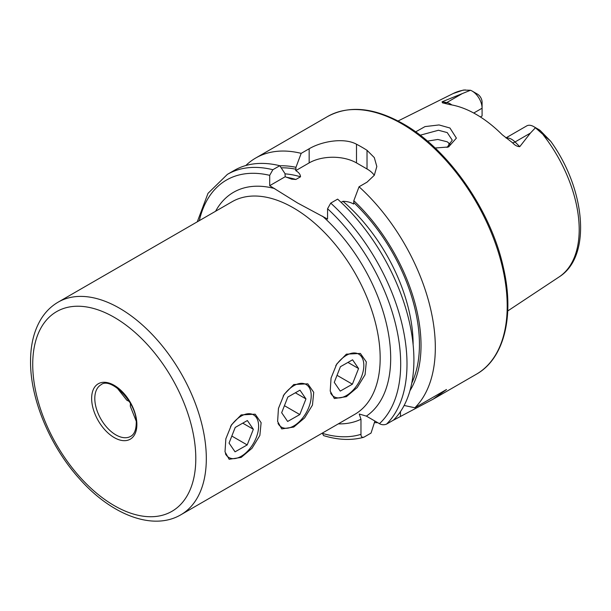 <?xml version="1.0" encoding="UTF-8"?>
<svg xmlns="http://www.w3.org/2000/svg" width="611" height="611" viewBox="0 0 611 611"><rect width="100%" height="100%" fill="white"/><g stroke="black" fill="none" stroke-linecap="round" stroke-linejoin="round"><path stroke-width="0.92" d="M447.084 147.442L452.255 140.148L447.237 132.595L438.469 130.258L420.169 135.222M415.648 131.869L425.019 126.592L439.034 124.942L449.956 128.012L456.386 138.124L448.55 146.968L435.124 148.015M293.769 384.533L307.776 383.815L313.726 392.308L312.465 405.085L304.622 417.901L293.769 427.051L281.74 428.914L277.615 421.468L278.448 408.438L284.138 394.393L293.769 384.533M241.162 414.9L255.177 414.182L261.118 422.675L259.858 435.452L252.022 448.268L241.162 457.418L229.14 459.281L225.008 451.842L225.849 438.805L231.538 424.767L241.162 414.9M346.368 354.159L360.383 353.441L366.325 361.933L365.065 374.719L357.229 387.527L346.368 396.676L334.347 398.54L330.215 391.101L331.055 378.064L336.745 364.026L346.368 354.159M130.449 403.428L130.311 406.277L136.093 420.834M117.083 387.901L126.798 400.197L129.333 401.496M505.946 137.895L526.713 125.904A13.984 8.073 60 0 1 533.701 126.599L533.701 126.599A13.984 8.073 60 0 1 535.427 127.775L530.401 133.099L519.755 146.671C517.158 146.564 514.76 145.265 512.553 142.768L502.288 134.787A107.964 62.33 60 0 0 476.168 114.387A107.964 62.33 60 0 0 450.055 104.634L442.486 102.847L442.058 101.816L470.47 90.268L463.367 90.054L453.186 93.521A105.97 61.184 60 0 1 465.292 89.916M450.605 144.708L447.237 141.798L437.843 139.461L427.44 141.11M341.121 202.363L342.954 201.309C346.972 201.347 350.531 202.256 353.632 204.043L353.815 200.721L359.054 186.767L367.02 182.17L374.299 175.288L376.827 166.505L374.299 157.592L367.02 150.298A148.786 85.899 -120 0 0 361.758 147.114A148.786 85.899 -120 0 0 356.496 144.227C344.062 137.376 321.707 141.309 309.158 148.763L301.185 153.361L295.953 167.315L295.77 170.637C298.871 172.439 300.444 174.494 300.505 176.8L295.877 179.474L291.668 179.153L285.2 176.739L285.009 173.631L279.777 165.718L272.857 169.713L269.703 175.334L269.703 185.683L297.588 202.997L327.565 219.089L327.565 208.741L330.727 203.119L337.639 199.133A148.786 85.899 60 0 1 393.461 420.131L386.542 424.126C384.044 425.08 381.676 424.928 379.439 423.667L366.379 416.122L359.237 414.006L360.971 419.245A130.189 75.161 60 0 1 338.318 423.866M359.054 186.767A148.786 85.899 60 0 1 414.869 407.766L404.138 405.467M392.453 420.712L433.138 399.182L446.511 389.505L414.869 407.766M377.728 422.682A148.786 85.899 60 0 1 374.413 422.621M473.746 113.035L482.087 108.216L482.087 115.983L480.391 116.961M448.55 146.594A78.109 45.099 60 0 1 449.1 143.111M533.701 126.599L539.009 129.662A6.477 3.742 60 0 1 540.575 130.884L550.732 141.294L535.427 127.775M472.196 91.092A13.984 8.073 -120 0 1 482.087 108.216L482.087 102.09A6.477 3.742 -120 0 0 477.504 94.155L472.196 91.092A13.984 8.073 -120 0 0 470.47 90.268M450.338 145.021A82.195 47.452 60 0 1 450.391 144.425M353.815 200.721A135.963 78.498 60 0 1 409.943 390.735M374.91 421.055L371.045 433.077L364.125 437.064C362.056 437.774 361.002 436.865 360.971 434.329L360.971 419.245M322.31 433.107L323.578 435.597C337.921 440.019 351.218 440.607 363.469 437.346L364.125 437.064M272.857 169.713A148.786 85.899 60 0 0 227.399 174.364L234.319 170.37A148.786 85.899 60 0 1 279.777 165.718M279.83 165.802A135.963 78.498 60 0 1 295.953 167.315M245.798 165.535A148.786 85.899 60 0 1 255.726 158.012A148.786 85.899 60 0 1 301.185 153.361M374.299 175.281A33.475 19.331 0 0 0 367.02 168.98L356.496 162.908A33.475 19.331 0 0 0 309.158 162.908L295.77 170.637M285.2 176.739L269.703 185.683M330.62 393.018A24.623 14.213 120 0 0 354.999 387.977A24.623 14.213 120 0 0 361.559 356.786A24.623 14.213 120 0 0 337.83 362.911A24.623 14.213 120 0 0 335.775 365.668M358.558 368.54L352.57 359.795L340.426 366.699L334.263 382.341L340.251 391.093L352.402 384.189L358.558 368.54L347.957 362.422M337.028 375.314L352.402 384.189M278.013 423.385A24.623 14.213 120 0 0 302.392 418.344A24.623 14.213 120 0 0 308.952 387.16A24.623 14.213 120 0 0 285.23 393.278A24.623 14.213 120 0 0 283.176 396.043M305.958 398.914L299.97 390.169L287.819 397.066L281.663 412.715L287.651 421.46L299.802 414.563L305.958 398.914L295.35 392.789M284.428 405.689L299.802 414.563M225.413 453.759A24.623 14.213 120 0 0 249.792 448.718A24.623 14.213 120 0 0 256.353 417.527A24.623 14.213 120 0 0 232.623 423.652A24.623 14.213 120 0 0 230.568 426.409M253.351 429.281L247.363 420.536L235.22 427.44L229.056 443.082L235.052 451.827L247.195 444.93L253.351 429.281L242.75 423.156M231.829 436.055L247.195 444.93M94.797 398.425A29.756 17.177 -120 0 0 107.788 428.372A29.756 17.177 -120 0 0 130.716 436.346C134.16 434.474 135.993 430.243 136.23 423.637C137.59 402.718 110.4 376.254 100.96 384.808A29.756 17.177 -120 0 0 94.797 398.425M119.527 308.227A122.75 70.868 -120 0 0 58.152 302.147C51.293 306.142 45.649 311.679 41.22 318.751C34.094 330.383 30.542 344.596 30.55 361.376C30.245 398.876 49.85 445.809 78.979 478.23C110.744 514.546 152.75 531.341 180.894 514.752A122.75 70.868 -120 0 0 206.319 458.555A122.75 70.868 -120 0 0 119.527 308.227M195.795 458.555A115.303 66.576 -120 0 0 114.265 317.338A115.303 66.576 -120 0 0 32.727 364.416A115.303 66.576 -120 0 0 114.265 505.633A115.303 66.576 -120 0 0 195.795 458.555M136.879 424.546A31.986 18.467 -120 0 0 114.265 385.365A31.986 18.467 -120 0 0 91.642 398.425A31.986 18.467 -120 0 0 114.265 437.606A31.986 18.467 -120 0 0 136.879 424.546M506.191 138.071A13.984 8.073 60 0 1 511.659 139.323A13.984 8.073 60 0 1 515.042 141.966L519.755 146.671M512.553 142.768A6.698 2.307 134.9 0 0 515.042 141.966L530.401 133.099M402 123.88A148.786 85.899 60 0 1 499.195 254.993A148.786 85.899 60 0 1 476.389 374.215C504.304 358.626 514.722 315.834 503.349 267.412C490.946 210.337 448.23 149.046 403.115 123.773C374.115 107.437 348.942 105.016 327.611 116.51A148.786 85.899 60 0 1 402 123.88M58.152 302.147L232.004 201.775A122.75 70.868 60 0 1 293.379 207.855A122.75 70.868 60 0 1 373.565 316.017A122.75 70.868 60 0 1 354.747 414.38L180.894 514.752M215.576 211.261A130.189 75.161 60 0 1 274.736 188.593M543.232 134.916A105.97 61.184 60 0 1 559.088 276.951L507.741 310.961M327.565 208.741A144.318 83.325 60 0 1 379.439 423.667M322.532 216.187A130.189 75.161 60 0 1 366.379 416.122M330.727 203.119A148.786 85.899 60 0 1 386.542 424.126M342.954 201.309A129.257 74.626 60 0 1 413.128 344.665M353.815 202.646A133.717 77.2 60 0 1 411.776 383.112M199.308 220.647A144.318 83.325 60 0 1 269.703 175.334M360.971 434.329A144.318 83.325 60 0 1 322.31 433.329M286.299 177.236A129.257 74.626 60 0 1 295.877 179.474M285.009 173.86A129.257 74.626 60 0 1 300.505 176.8M281.182 167.834A133.717 77.2 60 0 1 295.953 169.239M367.02 150.298L367.02 168.98M356.496 144.227L356.496 162.908M309.158 148.763L309.158 162.908M400.457 416.091L400.457 411.646M537.321 129.349L540.575 130.884M444.449 103.137A6.698 4.957 98.9 0 0 446.771 102.556L442.058 101.816M451.804 104.932A13.984 8.073 -120 0 0 446.771 102.556L462.137 93.682M433.138 399.182L476.389 374.215M453.186 93.521L398.059 120.993M550.732 141.294C585.613 189.54 591.899 256.521 559.088 276.951M227.399 174.364L208.007 193.343L197.277 221.824M255.726 158.012L327.611 116.51"/></g></svg>
